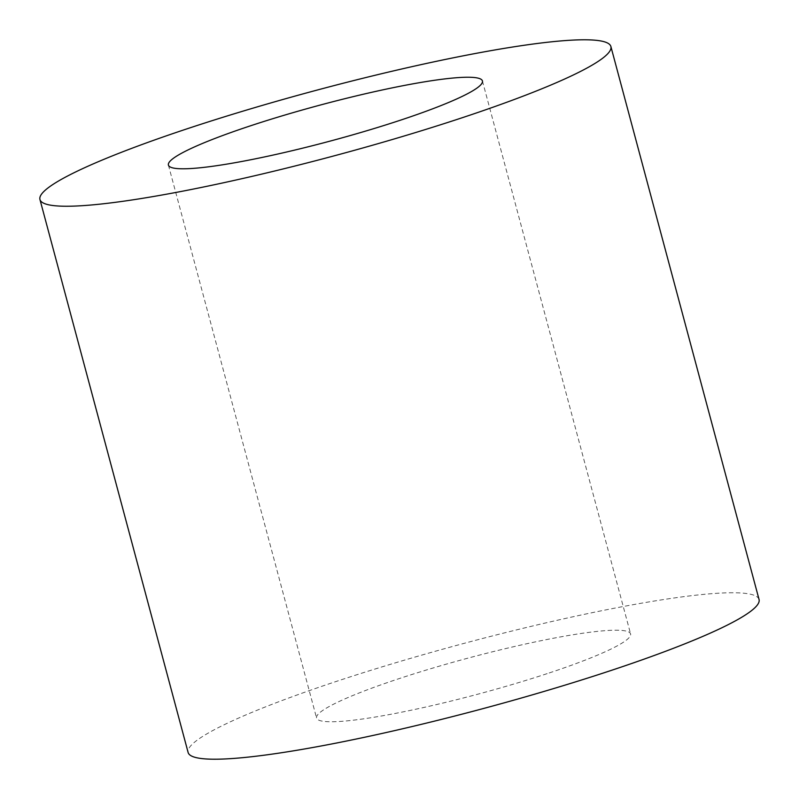 <?xml version="1.0" encoding="UTF-8"?>
<svg xmlns="http://www.w3.org/2000/svg" width="799" height="799" viewBox="0 0 799 799"><rect width="100%" height="100%" fill="white"/><g stroke="black" fill="none" stroke-linecap="round" stroke-linejoin="round"><path stroke-width="0.6" stroke-dasharray="4 3" d="M549.173 672.968A162.547 18.687 -15 0 0 630.591 633.917A162.547 18.687 -15 0 0 397.992 679A162.547 18.687 -15 0 0 316.574 718.051A162.547 18.687 -15 0 0 549.173 672.968M759.05 599.49A295.54 33.967 -15 0 0 336.149 681.477A295.54 33.967 -15 0 0 188.115 752.478M482.426 80.949L630.591 633.917M168.409 165.083L316.574 718.051"/><path stroke-width="1.2" d="M401.008 120A162.547 18.687 -15 0 0 482.426 80.949A162.547 18.687 -15 0 0 249.827 126.032A162.547 18.687 -15 0 0 168.409 165.083A162.547 18.687 -15 0 0 401.008 120M187.985 128.509A295.54 33.967 -15 0 0 39.95 199.51A295.54 33.967 -15 0 0 462.851 117.523A295.54 33.967 -15 0 0 610.885 46.522A295.54 33.967 -15 0 0 187.985 128.509M39.95 199.51L188.115 752.478A295.54 33.967 -15 0 0 611.015 670.491A295.54 33.967 -15 0 0 759.05 599.49L610.885 46.522"/></g></svg>
